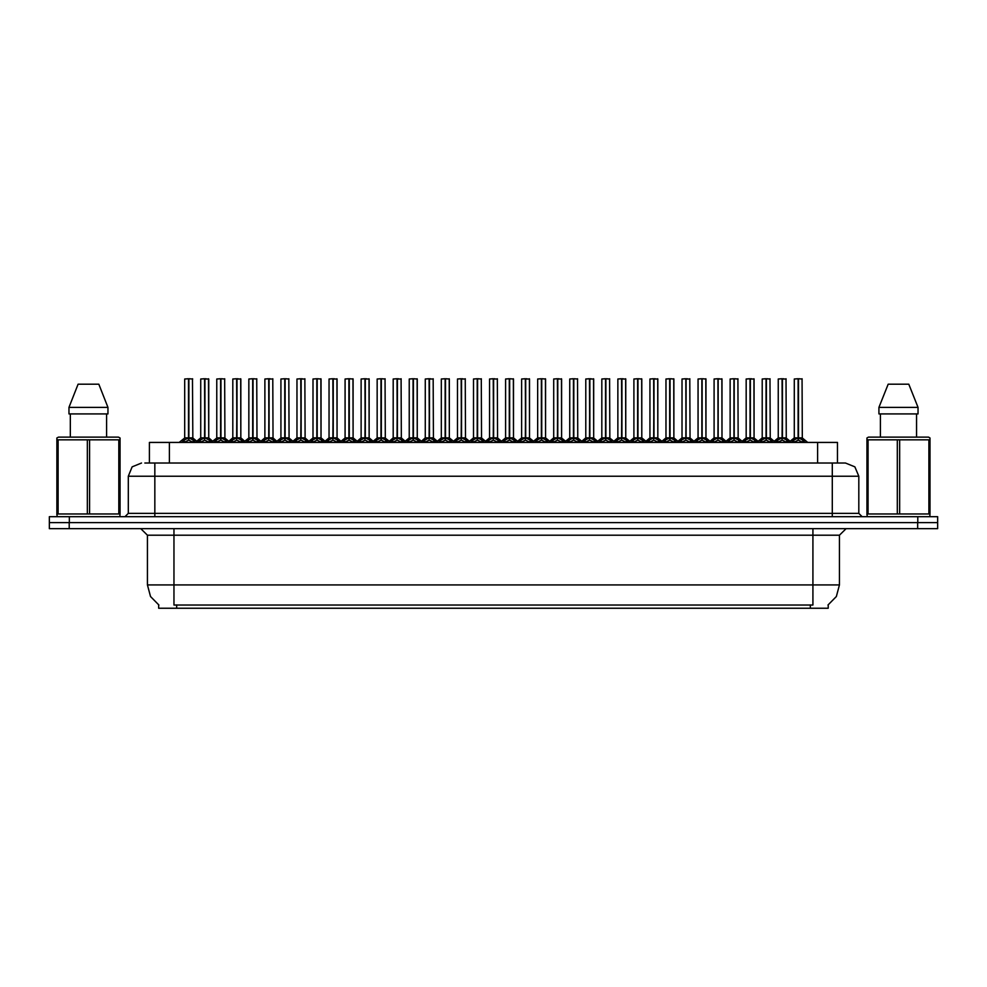 <?xml version="1.0" encoding="UTF-8"?>
<svg xmlns="http://www.w3.org/2000/svg" width="987" height="987" viewBox="0 0 987 987"><rect width="100%" height="100%" fill="white"/><g stroke="black" fill="none" stroke-linecap="round" stroke-linejoin="round"><path stroke-width="1.48" d="M158.722 604.871L158.722 608.177L828.216 608.177L828.216 604.871M144.781 463.014L154.811 463.014L144.781 463.014L149.456 463.014L149.456 442.46L837.482 442.46L837.482 463.014M917.762 516.694L917.762 522.666L49.35 522.666L49.35 528.637L69.238 528.637L69.238 522.666L937.65 522.666L937.65 516.694L49.412 516.694L49.412 522.666M937.588 528.637L937.588 522.666L937.588 528.637L69.238 528.637M845.514 463.014L854.89 466.888L858.764 476.265L832.251 476.265L832.251 463.014L845.316 463.014M832.251 516.694L832.251 476.265L154.811 476.265L154.811 463.014L842.281 463.014M782.383 378.959L786.183 378.959L782.383 378.959L782.383 437.821L786.183 437.821L782.383 437.87L786.725 440.066L788.897 442.336M780.877 378.823L783.53 378.823M782.037 378.823L778.237 378.959L778.237 437.821L782.037 437.821L782.037 440.19L782.383 378.823M799.581 378.823L796.928 378.823M798.421 378.823L802.234 378.959L798.31 378.823L798.31 437.821L798.187 378.823M798.088 378.823L794.276 378.959L794.276 437.821L798.076 437.821L798.076 440.19L798.187 437.821L802.234 437.821L798.421 437.87L802.764 440.066L805.047 442.46M118.859 439.832L120.032 439.832L120.032 438.018L118.489 437.155L120.032 438.018L120.032 514.017L118.859 514.017L118.859 439.832L56.888 439.832L56.888 438.018L58.43 437.155L56.888 438.018L56.888 514.856M89.632 439.832L89.632 514.017L87.288 514.017L87.288 439.832M58.06 439.832L58.06 514.017L56.888 514.017L57.308 516.694M118.489 437.155L58.43 437.155M98.811 384.128L107.99 407.323L98.811 384.128L78.109 384.128L68.93 407.323L68.93 413.96L107.99 413.96L107.99 407.323L68.93 407.323L78.109 384.128M930.038 447.099L930.038 438.018L928.508 437.155L930.038 438.018L930.038 514.017L928.866 514.017L928.866 439.832L866.907 439.832L866.907 438.018L868.437 437.155L866.907 438.018L866.907 514.856M899.65 439.832L899.65 514.017L897.306 514.017L897.306 439.832M868.079 439.832L868.079 514.017L866.907 514.017L867.326 516.694M928.508 437.155L868.437 437.155M930.038 439.832L928.866 439.832M908.83 384.128L917.996 407.323L908.83 384.128L888.127 384.128L878.948 407.323L878.948 413.96L917.996 413.96L917.996 407.323L878.948 407.323L888.127 384.128M750.305 378.959L754.105 378.959L750.305 378.959L750.305 437.821L754.105 437.821L750.305 437.87L754.648 440.066L756.807 442.336M748.8 378.823L751.452 378.823M749.96 378.823L746.147 378.959L746.147 437.821L749.947 437.821L749.947 440.19L750.293 378.823M718.215 378.959L722.015 378.959L718.215 378.959L718.215 437.821L722.015 437.821L718.215 437.87L722.558 440.066L724.729 442.336M716.722 378.823L719.375 378.823M717.882 378.823L714.07 378.959L714.07 437.821L717.87 437.821L717.87 440.19L718.215 378.823M686.138 378.959L689.938 378.959L686.138 378.959L686.138 437.821L689.938 437.821L686.138 437.87L690.481 440.066L692.652 442.336M684.633 378.823L687.285 378.823M685.792 378.823L681.98 378.959L681.98 437.821L685.792 437.821L685.792 440.19L686.125 378.823M654.048 378.959L657.86 378.959L654.048 378.959L654.048 437.821L657.86 437.821L654.048 437.87L658.391 440.066L660.562 442.336M652.555 378.823L655.208 378.823M653.715 378.823L649.902 378.959L649.902 437.821L653.702 437.821L653.702 440.19L654.048 378.823M767.491 378.823L764.839 378.823M735.414 378.823L732.761 378.823M703.324 378.823L700.671 378.823M671.246 378.823L668.594 378.823M766.331 378.823L770.144 378.959L766.22 378.823L766.22 437.821L766.109 378.823M765.998 378.823L762.186 378.959L762.186 437.821L765.998 437.821L765.998 440.19L766.109 437.821L770.144 437.821L766.344 437.87L770.687 440.066L772.957 442.46M734.254 378.823L738.066 378.959L734.143 378.823L734.143 437.821L734.032 378.823M733.921 378.823L730.109 378.959L730.109 437.821L733.909 437.821L733.909 440.19L734.032 437.821L738.066 437.821L734.254 437.87L738.609 440.066L740.879 442.46M702.176 378.823L705.976 378.959L702.065 378.823L702.065 437.821L701.942 378.823M701.831 378.823L698.031 378.959L698.031 437.821L701.831 437.821L701.831 440.19L701.942 437.821L705.976 437.821L702.176 437.87L706.519 440.066L708.789 442.46M670.087 378.823L673.899 378.959L669.976 378.823L669.976 437.821L669.865 378.823M669.754 378.823L665.941 378.959L665.941 437.821L669.741 437.821L669.741 440.19L669.865 437.821L673.899 437.821L670.099 437.87L674.442 440.066L676.712 442.46M636.516 378.823L639.169 378.823M638.009 378.823L641.809 378.959L637.898 378.823L637.898 437.821L637.775 378.823M637.676 378.823L633.864 378.959L633.864 437.821L637.664 437.821L637.664 440.19L637.775 437.821L641.809 437.821L638.009 437.87L642.352 440.066L644.634 442.46M604.426 378.823L607.079 378.823M605.919 378.823L609.732 378.959L605.808 378.823L605.808 437.821L605.697 378.823M605.586 378.823L601.774 378.959L601.774 437.821L605.586 437.821L605.586 440.19L605.697 437.821L609.732 437.821L605.932 437.87L610.274 440.066L612.545 442.46M572.349 378.823L575.002 378.823M573.842 378.823L577.654 378.959L573.731 378.823L573.731 437.821L573.62 378.823M573.509 378.823L569.696 378.959L569.696 437.821L573.496 437.821L573.496 440.19L573.62 437.821L577.654 437.821L573.842 437.87L578.185 440.066L580.467 442.46M540.259 378.823L542.912 378.823M541.764 378.823L545.564 378.959L541.653 378.823L541.653 437.821L541.53 378.823M541.419 378.823L537.619 378.959L537.619 437.821L541.419 437.821L541.419 440.19L541.53 437.821L545.564 437.821L541.764 437.87L546.107 440.066L548.377 442.46M508.182 378.823L510.834 378.823M509.674 378.823L513.487 378.959L509.563 378.823L509.563 437.821L509.452 378.823M509.341 378.823L505.529 378.959L505.529 437.821L509.329 437.821L509.329 440.19L509.452 437.821L513.487 437.821L509.687 437.87L514.03 440.066L516.3 442.46M476.104 378.823L478.757 378.823M477.597 378.823L481.397 378.959L477.486 378.823L477.486 437.821L477.363 378.823M477.264 378.823L473.452 378.959L473.452 437.821L477.252 437.821L477.252 440.19L477.363 437.821L481.397 437.821L477.597 437.87L481.94 440.066L484.222 442.46M444.014 378.823L446.667 378.823M445.507 378.823L449.319 378.959L445.396 378.823L445.396 437.821L445.285 378.823M445.174 378.823L441.362 378.959L441.362 437.821L445.174 437.821L445.174 440.19L445.285 437.821L449.319 437.821L445.519 437.87L449.862 440.066L452.132 442.46M411.937 378.823L414.589 378.823M413.43 378.823L417.242 378.959L413.319 378.823L413.319 437.821L413.208 378.823M413.097 378.823L409.284 378.959L409.284 437.821L413.084 437.821L413.084 440.19L413.208 437.821L417.242 437.821L413.43 437.87L417.772 440.066L420.055 442.46M379.847 378.823L382.5 378.823M381.34 378.823L385.152 378.959L381.241 378.823L381.241 437.821L381.118 378.823M381.007 378.823L377.207 378.959L377.207 437.821L381.007 437.821L381.007 440.19L381.118 437.821L385.152 437.821L381.352 437.87L385.695 440.066L387.965 442.46M347.769 378.823L350.422 378.823M349.262 378.823L353.075 378.959L349.151 378.823L349.151 437.821L349.04 378.823M348.929 378.823L345.117 378.959L345.117 437.821L348.917 437.821L348.917 440.19L349.04 437.821L353.075 437.821L349.275 437.87L353.617 440.066L355.888 442.46M315.692 378.823L318.345 378.823M317.185 378.823L320.985 378.959L317.074 378.823L317.074 437.821L316.95 378.823M316.852 378.823L313.039 378.959L313.039 437.821L316.839 437.821L316.839 440.19L316.95 437.821L320.985 437.821L317.185 437.87L321.528 440.066L323.81 442.46M283.602 378.823L286.255 378.823M285.095 378.823L288.907 378.959L284.984 378.823L284.984 437.821L284.873 378.823M284.762 378.823L280.95 378.959L280.95 437.821L284.762 437.821L284.762 440.19L284.873 437.821L288.907 437.821L285.107 437.87L289.45 440.066L291.72 442.46M251.525 378.823L254.177 378.823M253.017 378.823L256.83 378.959L252.906 378.823L252.906 437.821L252.795 378.823M252.684 378.823L248.872 378.959L248.872 437.821L252.672 437.821L252.672 440.19L252.795 437.821L256.83 437.821L253.017 437.87L257.36 440.066L259.643 442.46M219.435 378.823L222.087 378.823M220.928 378.823L224.74 378.959L220.829 378.823L220.829 437.821L220.706 378.823M220.595 378.823L216.795 378.959L216.795 437.821L220.595 437.821L220.595 440.19L220.706 437.821L224.74 437.821L220.94 437.87L225.283 440.066L227.553 442.46M187.357 378.823L190.01 378.823M188.85 378.823L192.662 378.959L188.739 378.823L188.739 437.821L188.628 378.823M188.517 378.823L184.705 378.959L184.705 437.821L188.505 437.821L188.505 440.19L188.628 437.821L192.662 437.821L188.862 437.87L193.205 440.066L195.475 442.46M621.97 378.959L625.77 378.959L621.97 378.959L621.97 437.821L625.77 437.821L621.97 437.87L626.313 440.066L628.485 442.336M620.465 378.823L623.118 378.823M621.625 378.823L617.825 378.959L617.825 437.821L621.625 437.821L621.625 440.19L621.97 378.823M589.893 378.959L593.693 378.959L589.893 378.959L589.893 437.821L593.693 437.821L589.893 437.87L594.236 440.066L596.395 442.336M588.388 378.823L591.04 378.823M589.547 378.823L585.735 378.959L585.735 437.821L589.535 437.821L589.535 440.19L589.881 378.823M557.803 378.959L561.603 378.959L557.803 378.959L557.803 437.821L561.603 437.821L557.803 437.87L562.146 440.066L564.317 442.336M556.31 378.823L558.963 378.823M557.47 378.823L553.658 378.959L553.658 437.821L557.458 437.821L557.458 440.19L557.803 378.823M525.726 378.959L529.525 378.959L525.726 378.959L525.726 437.821L529.525 437.821L525.726 437.87L530.068 440.066L532.24 442.336M524.22 378.823L526.873 378.823M525.38 378.823L521.568 378.959L521.568 437.821L525.38 437.821L525.38 440.19L525.713 378.823M493.636 378.959L497.448 378.959L493.636 378.959L493.636 437.821L497.448 437.821L493.636 437.87L497.979 440.066L500.15 442.336M492.143 378.823L494.795 378.823M493.303 378.823L489.49 378.959L489.49 437.821L493.29 437.821L493.29 440.19L493.636 378.823M461.558 378.959L465.358 378.959L461.558 378.959L461.558 437.821L465.358 437.821L461.558 437.87L465.901 440.066L468.072 442.336M460.053 378.823L462.706 378.823M461.213 378.823L457.413 378.959L457.413 437.821L461.213 437.821L461.213 440.19L461.558 378.823M429.481 378.959L433.281 378.959L429.481 378.959L429.481 437.821L433.281 437.821L429.481 437.87L433.824 440.066L435.983 442.336M427.976 378.823L430.628 378.823M429.135 378.823L425.323 378.959L425.323 437.821L429.123 437.821L429.123 440.19L429.468 378.823M397.391 378.959L401.191 378.959L397.391 378.959L397.391 437.821L401.191 437.821L397.391 437.87L401.734 440.066L403.905 442.336M395.898 378.823L398.551 378.823M397.058 378.823L393.245 378.959L393.245 437.821L397.045 437.821L397.045 440.19L397.391 378.823M365.313 378.959L369.113 378.959L365.313 378.959L365.313 437.821L369.113 437.821L365.313 437.87L369.656 440.066L371.828 442.336M363.808 378.823L366.461 378.823M364.968 378.823L361.156 378.959L361.156 437.821L364.968 437.821L364.968 440.19L365.301 378.823M333.224 378.959L337.036 378.959L333.224 378.959L333.224 437.821L337.036 437.821L333.224 437.87L337.566 440.066L339.738 442.336M331.731 378.823L334.383 378.823M332.89 378.823L329.078 378.959L329.078 437.821L332.878 437.821L332.878 440.19L333.224 378.823M301.146 378.959L304.946 378.959L301.146 378.959L301.146 437.821L304.946 437.821L301.146 437.87L305.489 440.066L307.66 442.336M299.641 378.823L302.293 378.823M300.801 378.823L297.001 378.959L297.001 437.821L300.801 437.821L300.801 440.19L301.134 378.823M269.069 378.959L272.868 378.959L269.069 378.959L269.069 437.821L272.868 437.821L269.069 437.87L273.411 440.066L275.57 442.336M267.563 378.823L270.216 378.823M268.723 378.823L264.911 378.959L264.911 437.821L268.711 437.821L268.711 440.19L269.056 378.823M236.979 378.959L240.779 378.959L236.979 378.959L236.979 437.821L240.779 437.821L236.979 437.87L241.321 440.066L243.493 442.336M235.486 378.823L238.138 378.823M236.633 378.823L232.833 378.959L232.833 437.821L236.633 437.821L236.633 440.19L236.979 378.823M204.901 378.959L208.701 378.959L204.901 378.959L204.901 437.821L208.701 437.821L204.901 437.87L209.244 440.066L211.415 442.336M203.396 378.823L206.049 378.823M204.556 378.823L200.743 378.959L200.743 437.821L204.556 437.821L204.556 440.19L204.889 378.823M812.967 528.637L812.967 535.262L147.458 535.262L140.82 528.637M839.481 535.262L812.967 535.262L812.967 584.97L839.481 584.97L839.481 535.262L846.106 528.637M812.967 604.994L812.967 584.97L173.971 584.97L173.971 604.994L812.967 604.994M158.919 604.994L150.517 596.506L147.458 584.97L173.971 584.97L173.971 528.637M154.811 516.694L154.811 476.265L128.298 476.265L128.298 513.388L858.764 513.388L862.083 516.694M775.523 442.336L777.694 440.066L782.037 437.87M791.463 442.46L793.733 440.066L798.076 437.87M743.445 442.336L745.604 440.066L749.947 437.87M711.356 442.336L713.527 440.066L717.87 437.87M679.278 442.336L681.449 440.066L685.792 437.87M647.188 442.336L649.36 440.066L653.702 437.87M759.373 442.46L761.656 440.066L765.998 437.87M727.296 442.46L729.566 440.066L733.909 437.87M695.206 442.46L697.488 440.066L701.831 437.87M663.128 442.46L665.398 440.066L669.741 437.87M631.051 442.46L633.321 440.066L637.664 437.87M598.961 442.46L601.243 440.066L605.586 437.87M566.883 442.46L569.154 440.066L573.496 437.87M534.794 442.46L537.076 440.066L541.419 437.87M502.716 442.46L504.986 440.066L509.329 437.87M470.639 442.46L472.909 440.066L477.252 437.87M438.549 442.46L440.831 440.066L445.174 437.87M406.471 442.46L408.741 440.066L413.084 437.87M374.381 442.46L376.664 440.066L381.007 437.87M342.304 442.46L344.574 440.066L348.917 437.87M310.226 442.46L312.497 440.066L316.839 437.87M278.137 442.46L280.419 440.066L284.762 437.87M246.059 442.46L248.329 440.066L252.672 437.87M213.969 442.46L216.252 440.066L220.595 437.87M181.892 442.46L184.162 440.066L188.505 437.87M615.111 442.336L617.282 440.066L621.625 437.87M583.033 442.336L585.192 440.066L589.535 437.87M550.943 442.336L553.115 440.066L557.458 437.87M518.866 442.336L521.037 440.066L525.38 437.87M486.776 442.336L488.947 440.066L493.29 437.87M454.699 442.336L456.87 440.066L461.213 437.87M422.621 442.336L424.78 440.066L429.123 437.87M390.531 442.336L392.703 440.066L397.045 437.87M358.454 442.336L360.625 440.066L364.968 437.87M326.364 442.336L328.535 440.066L332.878 437.87M294.286 442.336L296.458 440.066L300.801 437.87M262.209 442.336L264.368 440.066L268.711 437.87M230.119 442.336L232.29 440.066L236.633 437.87M198.042 442.336L200.213 440.066L204.556 437.87M828.019 604.994L836.408 596.506L839.481 584.97M141.548 463.014L132.184 466.888L128.298 476.265M147.458 584.97L147.458 535.262M128.298 513.388L124.979 516.694M858.764 476.265L858.764 513.388M937.65 516.694L937.65 522.666M782.037 378.959L782.272 437.821M786.059 378.823L786.306 438.08L782.814 438.08M782.148 378.823L782.21 437.821M786.725 440.066L786.713 442.46L782.383 440.19M782.037 440.19L778.336 442.016M798.865 438.08L802.345 438.08L802.098 378.823M798.076 378.959L798.076 437.821L794.276 437.821L798.31 437.821L798.421 440.19L798.421 437.87M798.421 437.821L798.421 378.959M802.764 440.066L802.752 442.46L798.421 440.19M798.076 440.19L794.375 442.016M119.612 516.694L120.032 514.856M89.632 514.017L118.859 514.017M58.06 514.017L87.288 514.017M70.385 413.96L70.385 437.155M106.534 437.155L106.534 413.96L106.534 437.155M929.631 516.694L930.038 514.856M899.65 514.017L928.866 514.017M868.079 514.017L897.306 514.017M880.392 413.96L880.392 437.155M916.553 437.155L916.553 413.96M917.996 407.323L917.996 413.96M749.947 378.959L750.182 437.821M754.105 378.959L754.105 437.821L753.969 378.823M750.071 378.823L750.132 437.821M754.648 440.066L754.623 442.46L750.305 440.19M749.947 440.19L746.246 442.016M717.87 378.959L718.104 437.821M714.07 378.959L714.07 437.821L717.87 437.821M722.015 378.959L722.015 437.821L721.892 378.823M717.981 378.823L718.042 437.821M722.558 440.066L722.546 442.46L718.215 440.19M717.87 440.19L714.169 442.016M685.792 378.959L686.014 437.821M689.802 378.823L690.061 438.08L686.57 438.08M685.903 378.823L685.965 437.821M690.481 440.066L690.456 442.46L686.138 440.19M685.792 440.19L682.079 442.016M653.702 378.959L653.937 437.821M649.902 378.959L649.902 437.821L653.702 437.821M657.86 378.959L657.86 437.821L657.724 378.823M653.826 378.823L653.875 437.821M658.391 440.066L658.378 442.46L654.048 440.19M653.702 440.19L650.001 442.016M762.186 378.959L762.186 437.821L766.22 437.821L766.344 440.19L766.344 437.87M705.976 378.959L705.976 437.821L705.853 378.823M665.941 378.959L665.941 437.821L669.976 437.821L670.099 440.19L670.099 437.87M673.899 378.959L673.899 437.821L673.763 378.823M766.776 438.08L770.267 438.08L770.008 378.823M765.998 378.959L765.998 437.821L762.198 437.821L758.152 441.263L754.228 438.08L750.737 438.08M766.344 437.821L766.344 378.959M770.687 440.066L770.662 442.46L766.344 440.19M765.998 440.19L762.297 442.016M734.698 438.08L738.177 438.08L737.931 378.823M733.909 378.959L733.909 437.821L730.109 437.821L734.143 437.821L734.254 440.19L734.254 437.87M734.254 437.821L734.254 378.959M738.609 440.066L738.584 442.46L734.254 440.19M733.909 440.19L730.207 442.016M701.831 378.959L701.831 437.821L698.031 437.821L702.065 437.821L702.176 440.19L702.176 437.87M702.176 437.821L702.176 378.959M706.519 440.066L706.507 442.46L702.176 440.19M701.831 440.19L698.13 442.016M669.741 378.959L669.741 437.821L665.941 437.821L661.895 441.263L657.971 438.08L654.492 438.08M670.099 437.821L670.099 378.959M674.442 440.066L674.417 442.46L670.099 440.19M669.741 440.19L666.04 442.016M633.864 378.959L633.864 437.821L637.898 437.821L638.009 440.19L638.009 437.87M641.809 378.959L641.809 437.821L641.686 378.823M637.664 378.959L637.664 437.821L633.864 437.821L628.337 442.46M638.009 437.821L638.009 378.959M642.352 440.066L642.34 442.46L638.009 440.19M637.664 440.19L633.962 442.016M601.774 378.959L601.774 437.821L605.808 437.821L605.932 440.19L605.932 437.87M609.596 378.823L609.855 438.08L606.363 438.08M605.586 378.959L605.586 437.821L601.786 437.821L596.247 442.46M605.932 437.821L605.932 378.959M610.274 440.066L610.25 442.46L605.932 440.19M605.586 440.19L601.885 442.016M569.696 378.959L569.696 437.821L573.731 437.821L573.842 440.19L573.842 437.87M577.518 378.823L577.765 438.08L574.286 438.08M573.496 378.959L573.496 437.821L569.696 437.821L564.169 442.46M573.842 437.821L573.842 378.959M578.185 440.066L578.172 442.46L573.842 440.19M573.496 440.19L569.795 442.016M537.619 378.959L537.619 437.821L541.653 437.821L541.764 440.19L541.764 437.87M545.564 378.959L545.564 437.821L545.441 378.823M541.419 378.959L541.419 437.821L537.619 437.821L532.092 442.46M541.764 437.821L541.764 378.959M546.082 442.46L541.764 440.19M541.419 440.19L537.718 442.016M513.487 378.959L513.487 437.821L513.351 378.823M509.329 378.959L509.329 437.821L505.529 437.821L509.563 437.821L509.687 440.19L509.687 437.87M509.687 437.821L509.687 378.959M514.005 442.46L509.687 440.19M509.329 440.19L505.628 442.016M481.274 378.823L481.52 438.08L478.041 438.08M477.252 378.959L477.252 437.821L473.452 437.821L477.486 437.821L477.597 440.19L477.597 437.87M477.597 437.821L477.597 378.959M481.927 442.46L477.597 440.19M477.252 440.19L473.55 442.016M441.362 378.959L441.362 437.821L445.396 437.821L445.519 440.19L445.519 437.87M449.319 378.959L449.319 437.821L449.184 378.823M445.174 378.959L445.174 437.821L441.362 437.821L435.835 442.46M445.519 437.821L445.519 378.959M449.838 442.46L445.519 440.19M445.174 440.19L441.46 442.016M409.284 378.959L409.284 437.821L413.319 437.821L413.43 440.19L413.43 437.87M417.242 378.959L417.242 437.821L417.106 378.823M413.084 378.959L413.084 437.821L409.284 437.821L403.757 442.46M413.43 437.821L413.43 378.959M417.772 440.066L417.76 442.46L413.43 440.19M413.084 440.19L409.383 442.016M385.029 378.823L385.275 438.08L381.784 438.08M381.007 378.959L381.007 437.821L377.207 437.821L381.241 437.821L381.352 440.19L381.352 437.87M381.352 437.821L381.352 378.959M385.695 440.066L385.67 442.46L381.352 440.19M381.007 440.19L377.305 442.016M353.075 378.959L353.075 437.821L352.939 378.823M348.917 378.959L348.917 437.821L345.117 437.821L349.151 437.821L349.275 440.19L349.275 437.87M349.275 437.821L349.275 378.959M353.617 440.066L353.593 442.46L349.275 440.19M348.917 440.19L345.216 442.016M320.985 378.959L320.985 437.821L320.861 378.823M316.839 378.959L316.839 437.821L313.039 437.821L317.074 437.821L317.185 440.19L317.185 437.87M317.185 437.821L317.185 378.959M321.528 440.066L321.515 442.46L317.185 440.19M316.839 440.19L313.138 442.016M288.772 378.823L289.031 438.08L285.539 438.08M284.762 378.959L284.762 437.821L280.95 437.821L284.984 437.821L285.107 440.19L285.107 437.87M285.107 437.821L285.107 378.959M289.45 440.066L289.425 442.46L285.107 440.19M284.762 440.19L281.048 442.016M256.694 378.823L256.941 438.08L253.462 438.08M252.672 378.959L252.672 437.821L248.872 437.821L252.906 437.821L253.017 440.19L253.017 437.87M253.017 437.821L253.017 378.959M257.36 440.066L257.348 442.46L253.017 440.19M252.672 440.19L248.971 442.016M224.617 378.823L224.863 438.08L221.372 438.08M220.595 378.959L220.595 437.821L216.795 437.821L220.829 437.821L220.94 440.19L220.94 437.87M220.94 437.821L220.94 378.959M225.283 440.066L225.258 442.46L220.94 440.19M220.595 440.19L216.893 442.016M192.527 378.823L192.786 438.08L189.294 438.08M188.505 378.959L188.505 437.821L184.705 437.821L188.739 437.821L188.862 440.19L188.862 437.87M188.862 437.821L188.862 378.959M193.205 440.066L193.181 442.46L188.862 440.19M188.505 440.19L184.803 442.016M621.625 378.959L621.859 437.821M617.825 378.959L617.825 437.821L621.625 437.821M625.77 378.959L625.77 437.821L625.647 378.823M621.736 378.823L621.798 437.821M626.313 440.066L626.289 442.46L621.97 440.19M621.625 440.19L617.924 442.016M589.535 378.959L589.77 437.821M593.693 378.959L593.693 437.821L593.557 378.823M589.658 378.823L589.72 437.821M594.236 440.066L594.211 442.46L589.893 440.19M589.535 440.19L585.834 442.016M557.458 378.959L557.692 437.821M561.603 378.959L561.603 437.821L561.48 378.823M557.569 378.823L557.63 437.821M562.146 440.066L562.134 442.46L557.803 440.19M557.458 440.19L553.756 442.016M525.38 378.959L525.553 437.821L525.491 378.823M521.568 378.959L521.568 437.821L525.38 437.821M529.525 378.959L529.525 437.821L529.39 378.823M530.044 442.46L525.726 440.19M525.38 440.19L521.667 442.016M493.29 378.959L493.525 437.821M497.312 378.823L497.559 438.08L494.08 438.08M493.414 378.823L493.463 437.821M497.966 442.46L493.636 440.19M493.29 440.19L489.589 442.016M461.213 378.959L461.447 437.821M465.235 378.823L465.482 438.08L461.99 438.08M461.324 378.823L461.385 437.821M465.876 442.46L461.558 440.19M461.213 440.19L457.512 442.016M429.123 378.959L429.357 437.821M433.145 378.823L433.404 438.08L429.913 438.08M429.246 378.823L429.308 437.821M433.799 442.46L429.481 440.19M429.123 440.19L425.422 442.016M397.045 378.959L397.28 437.821M393.245 378.959L393.245 437.821L397.045 437.821M401.067 378.823L401.314 438.08L397.835 438.08M397.156 378.823L397.218 437.821M401.734 440.066L401.721 442.46L397.391 440.19M397.045 440.19L393.344 442.016M364.968 378.959L365.19 437.821M369.113 378.959L369.113 437.821L368.978 378.823M365.079 378.823L365.141 437.821M369.656 440.066L369.632 442.46L365.313 440.19M364.968 440.19L361.254 442.016M332.878 378.959L333.112 437.821M337.036 378.959L337.036 437.821L336.9 378.823M333.001 378.823L333.051 437.821M337.566 440.066L337.554 442.46L333.224 440.19M332.878 440.19L329.177 442.016M300.801 378.959L301.035 437.821M297.001 378.959L297.001 437.821L300.801 437.821M304.823 378.823L305.069 438.08L301.578 438.08M300.912 378.823L300.973 437.821M305.489 440.066L305.464 442.46L301.146 440.19M300.801 440.19L297.099 442.016M268.711 378.959L268.945 437.821M272.733 378.823L272.992 438.08L269.5 438.08M268.834 378.823L268.883 437.821M273.411 440.066L273.387 442.46L269.069 440.19M268.711 440.19L265.01 442.016M236.633 378.959L236.868 437.821M232.833 378.959L232.833 437.821L236.633 437.821M240.779 378.959L240.779 437.821L240.655 378.823M236.744 378.823L236.806 437.821M241.321 440.066L241.309 442.46L236.979 440.19M236.633 440.19L232.932 442.016M204.556 378.959L204.778 437.821M208.701 378.959L208.701 437.821L208.565 378.823M204.667 378.823L204.728 437.821M209.244 440.066L209.219 442.46L204.901 440.19M204.556 440.19L200.842 442.016M810.315 608.177L810.315 604.871M176.624 608.177L176.624 604.871M169.345 463.014L169.345 442.46M817.594 463.014L817.594 442.46M917.7 528.637L917.7 522.666M69.3 516.694L69.3 522.666M781.593 438.08L778.237 437.821L782.037 437.821M787.429 440.671L787.429 442.46M777.694 440.066L777.694 442.46M776.991 440.671L776.991 442.46M797.644 438.08L794.153 438.08L790.229 441.263L786.306 438.08L790.229 441.263M793.042 440.671L793.042 442.46M793.733 440.066L793.733 442.46M803.467 440.671L803.467 442.46M749.515 438.08L746.147 437.821L749.947 437.821M755.339 440.671L755.339 442.46M745.604 440.066L745.604 442.46M744.914 440.671L744.914 442.46M717.438 438.08L714.07 437.821L710.023 441.263L713.946 438.08M722.139 438.08L726.062 441.263L722.015 437.821L718.659 438.08M723.261 440.671L723.261 442.46M713.527 440.066L713.527 442.46M712.836 440.671L712.836 442.46M685.348 438.08L681.992 437.821L685.792 437.821M691.171 440.671L691.171 442.46M681.449 440.066L681.449 442.46M680.746 440.671L680.746 442.46M653.271 438.08L649.902 437.821L645.856 441.263L649.779 438.08M659.094 440.671L659.094 442.46M649.36 440.066L649.36 442.46M648.669 440.671L648.669 442.46M765.554 438.08L762.075 438.08L756.659 442.46M760.952 440.671L760.952 442.46M761.656 440.066L761.656 442.46M771.378 440.671L771.378 442.46M733.477 438.08L729.985 438.08L726.062 441.263M728.875 440.671L728.875 442.46M729.566 440.066L729.566 442.46M739.3 440.671L739.3 442.46M701.387 438.08L697.908 438.08L693.984 441.263L689.938 437.821M710.023 441.263L705.976 437.821L702.608 438.08M696.785 440.671L696.785 442.46M697.488 440.066L697.488 442.46M707.223 440.671L707.223 442.46M669.309 438.08L665.818 438.08L660.414 442.46M681.992 437.821L677.946 441.263L673.899 437.821L670.531 438.08M664.707 440.671L664.707 442.46M665.398 440.066L665.398 442.46M675.133 440.671L675.133 442.46M637.232 438.08L633.74 438.08L629.817 441.263L625.894 438.08L622.402 438.08M647.336 442.46L641.809 437.821L638.453 438.08M632.63 440.671L632.63 442.46M633.321 440.066L633.321 442.46M643.055 440.671L643.055 442.46M605.142 438.08L601.663 438.08L597.74 441.263L593.816 438.08L590.325 438.08M600.54 440.671L600.54 442.46M601.243 440.066L601.243 442.46M610.965 440.671L610.965 442.46M573.065 438.08L569.573 438.08L565.65 441.263L561.726 438.08L558.247 438.08M568.463 440.671L568.463 442.46M569.154 440.066L569.154 442.46M578.888 440.671L578.888 442.46M540.975 438.08L537.496 438.08L533.572 441.263L529.649 438.08L526.157 438.08M551.091 442.46L545.564 437.821L542.196 438.08M536.373 440.671L536.373 442.46M537.076 440.066L537.076 442.46M546.107 440.066L546.107 442.46M546.81 440.671L546.81 442.46M508.897 438.08L505.529 437.821M519.014 442.46L513.487 437.821L510.119 438.08M504.295 440.671L504.295 442.46M504.986 440.066L504.986 442.46M514.03 440.066L514.03 442.46M514.72 440.671L514.72 442.46M476.82 438.08L473.452 437.821M472.205 440.671L472.205 442.46M472.909 440.066L472.909 442.46M481.94 440.066L481.94 442.46M482.643 440.671L482.643 442.46M444.73 438.08L441.251 438.08L437.327 441.263L433.281 437.821M454.847 442.46L449.319 437.821L445.951 438.08M440.128 440.671L440.128 442.46M440.831 440.066L440.831 442.46M449.862 440.066L449.862 442.46M450.553 440.671L450.553 442.46M412.652 438.08L409.161 438.08L405.238 441.263L401.191 437.821M422.769 442.46L417.242 437.821L413.874 438.08M408.05 440.671L408.05 442.46M408.741 440.066L408.741 442.46M418.476 440.671L418.476 442.46M380.563 438.08L377.207 437.821M375.961 440.671L375.961 442.46M376.664 440.066L376.664 442.46M386.398 440.671L386.398 442.46M348.485 438.08L345.117 437.821M358.602 442.46L353.075 437.821L349.706 438.08M343.883 440.671L343.883 442.46M344.574 440.066L344.574 442.46M354.308 440.671L354.308 442.46M316.408 438.08L313.039 437.821M326.512 442.46L320.985 437.821L317.629 438.08M311.793 440.671L311.793 442.46M312.497 440.066L312.497 442.46M322.231 440.671L322.231 442.46M284.318 438.08L280.95 437.821M279.716 440.671L279.716 442.46M280.419 440.066L280.419 442.46M290.141 440.671L290.141 442.46M252.24 438.08L248.872 437.821M247.638 440.671L247.638 442.46M248.329 440.066L248.329 442.46M258.063 440.671L258.063 442.46M220.15 438.08L216.795 437.821M215.548 440.671L215.548 442.46M216.252 440.066L216.252 442.46M225.986 440.671L225.986 442.46M188.073 438.08L184.705 437.821M183.471 440.671L183.471 442.46M184.162 440.066L184.162 442.46M193.896 440.671L193.896 442.46M621.181 438.08L617.825 437.821L613.778 441.263L609.855 438.08L615.259 442.46M627.016 440.671L627.016 442.46M617.282 440.066L617.282 442.46M616.579 440.671L616.579 442.46M589.103 438.08L585.735 437.821L589.535 437.821M594.927 440.671L594.927 442.46M585.192 440.066L585.192 442.46M584.501 440.671L584.501 442.46M557.026 438.08L553.658 437.821L557.458 437.821M562.849 440.671L562.849 442.46M553.115 440.066L553.115 442.46M552.412 440.671L552.412 442.46M524.936 438.08L521.58 437.821L517.533 441.263L513.61 438.08M530.068 440.066L530.068 442.46M530.759 440.671L530.759 442.46M521.037 440.066L521.037 442.46M520.334 440.671L520.334 442.46M492.858 438.08L489.49 437.821L493.29 437.821M497.979 440.066L497.979 442.46M498.682 440.671L498.682 442.46M488.947 440.066L488.947 442.46M488.257 440.671L488.257 442.46M460.769 438.08L457.413 437.821L461.213 437.821M465.901 440.066L465.901 442.46M466.604 440.671L466.604 442.46M456.87 440.066L456.87 442.46M456.167 440.671L456.167 442.46M428.691 438.08L425.323 437.821L429.123 437.821M433.824 440.066L433.824 442.46M434.514 440.671L434.514 442.46M424.78 440.066L424.78 442.46M424.089 440.671L424.089 442.46M396.614 438.08L393.245 437.821L389.199 441.263L385.275 438.08L390.679 442.46M402.437 440.671L402.437 442.46M392.703 440.066L392.703 442.46M391.999 440.671L391.999 442.46M364.524 438.08L361.156 437.821L364.968 437.821M371.68 442.46L377.083 438.08L373.16 441.263L369.113 437.821L365.745 438.08M370.347 440.671L370.347 442.46M360.625 440.066L360.625 442.46M359.922 440.671L359.922 442.46M332.446 438.08L329.078 437.821L332.878 437.821M339.59 442.46L344.994 438.08L341.07 441.263L337.036 437.821L333.668 438.08M338.27 440.671L338.27 442.46M328.535 440.066L328.535 442.46M327.844 440.671L327.844 442.46M300.356 438.08L297.001 437.821L292.954 441.263L289.031 438.08L294.434 442.46M306.192 440.671L306.192 442.46M296.458 440.066L296.458 442.46M295.755 440.671L295.755 442.46M268.279 438.08L264.911 437.821L268.711 437.821M274.102 440.671L274.102 442.46M264.368 440.066L264.368 442.46M263.677 440.671L263.677 442.46M236.201 438.08L232.833 437.821L228.787 441.263L224.863 438.08L230.267 442.46M243.345 442.46L248.749 438.08L244.825 441.263L240.779 437.821L237.423 438.08M242.025 440.671L242.025 442.46M232.29 440.066L232.29 442.46M231.587 440.671L231.587 442.46M204.112 438.08L200.743 437.821L204.556 437.821M211.267 442.46L216.671 438.08L212.748 441.263L208.701 437.821L205.333 438.08M209.935 440.671L209.935 442.46M200.213 440.066L200.213 442.46M199.51 440.671L199.51 442.46M778.114 438.08L774.19 441.263L778.237 437.821M802.345 438.08L807.748 442.46L802.221 437.821M788.749 442.46L794.276 437.821M754.228 438.08L758.152 441.263M746.024 438.08L742.101 441.263L746.147 437.821M657.971 438.08L661.895 441.263M681.869 438.08L677.946 441.263M690.061 438.08L693.984 441.263M770.144 437.821L774.19 441.263M738.066 437.821L742.101 441.263M770.267 438.08L775.671 442.46M724.581 442.46L730.109 437.821M738.177 438.08L743.593 442.46M692.504 442.46L698.031 437.821M706.1 438.08L711.504 442.46M674.022 438.08L679.426 442.46M577.654 437.821L583.181 442.46M497.448 437.821L501.482 441.263L505.406 438.08L500.002 442.46M465.358 437.821L469.405 441.263L473.328 438.08L467.924 442.46M481.397 437.821L486.924 442.46M304.946 437.821L308.993 441.263L312.916 438.08L307.512 442.46M272.868 437.821L276.915 441.263L280.839 438.08L275.422 442.46M256.83 437.821L262.357 442.46M184.581 438.08L179.178 442.46L184.581 438.08M192.662 437.821L198.19 442.46M625.894 438.08L629.817 441.263M593.816 438.08L597.74 441.263M585.735 437.821L581.688 441.263L577.765 438.08M561.726 438.08L565.65 441.263M553.658 437.821L549.611 441.263L545.688 438.08M529.649 438.08L533.572 441.263M641.932 438.08L645.856 441.263M617.702 438.08L613.778 441.263M585.612 438.08L581.688 441.263M553.534 438.08L549.611 441.263M489.49 437.821L485.444 441.263L481.52 438.08M453.366 441.263L457.289 438.08L453.366 441.263L449.443 438.08M425.323 437.821L421.276 441.263L417.353 438.08M361.156 437.821L357.121 441.263L353.198 438.08M329.078 437.821L325.031 441.263L321.108 438.08M521.457 438.08L517.533 441.263M489.367 438.08L485.444 441.263M497.559 438.08L501.482 441.263M465.482 438.08L469.405 441.263M425.2 438.08L421.276 441.263M433.404 438.08L437.327 441.263M393.122 438.08L389.199 441.263M401.314 438.08L405.238 441.263M361.045 438.08L357.121 441.263M369.237 438.08L373.16 441.263M264.911 437.821L260.864 441.263L256.941 438.08M200.743 437.821L196.709 441.263L192.786 438.08M328.955 438.08L325.031 441.263M337.147 438.08L341.07 441.263M296.877 438.08L292.954 441.263M305.069 438.08L308.993 441.263M264.787 438.08L260.864 441.263M272.992 438.08L276.915 441.263M232.71 438.08L228.787 441.263M240.902 438.08L244.825 441.263M200.632 438.08L196.709 441.263M208.825 438.08L212.748 441.263"/></g></svg>
